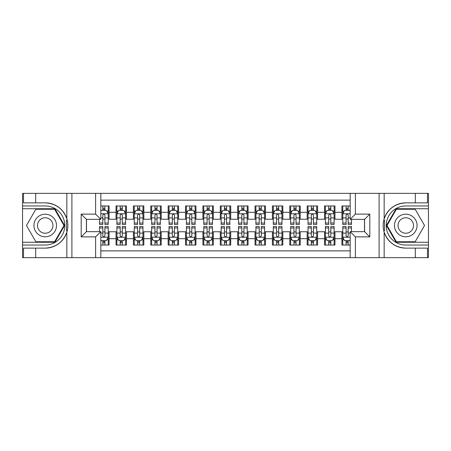 <?xml version="1.0" encoding="UTF-8"?>
<svg xmlns="http://www.w3.org/2000/svg" width="451" height="451" viewBox="0 0 451 451"><rect width="100%" height="100%" fill="white"/><g stroke="black" fill="none" stroke-linecap="round" stroke-linejoin="round"><path stroke-width="0.68" d="M100.827 257.645L350.173 257.645L350.173 231.667L364.594 231.667L364.594 219.333L350.173 219.333L350.173 193.355L100.827 193.355L100.827 219.333L86.406 219.333L86.406 231.667L100.827 231.667L100.827 257.645L35.668 257.645L35.668 248.135L45.224 248.135A22.635 22.635 0 0 0 66.838 232.22C68.163 227.744 68.163 223.262 66.838 218.78A22.635 22.635 0 0 0 45.224 202.865L35.668 202.865L35.668 193.355L22.55 193.355L22.55 242.266L54.904 242.266L64.589 225.5L54.904 208.734L22.55 208.734M350.173 205.955L341.92 205.955L341.92 212.297L334.969 212.297L334.969 219.242L341.92 219.242L341.92 212.297M334.969 212.297L334.969 205.955L324.54 205.955L324.54 212.297L317.594 212.297L317.594 219.242L324.54 219.242L324.54 212.297M317.594 212.297L317.594 205.955L307.165 205.955L307.165 212.297L300.214 212.297L300.214 219.242L307.165 219.242L307.165 212.297M300.214 212.297L300.214 205.955L289.79 205.955L289.79 212.297L282.839 212.297L282.839 219.242L289.79 219.242L289.79 212.297M282.839 212.297L282.839 205.955L272.415 205.955L272.415 212.297L265.464 212.297L265.464 219.242L272.415 219.242L272.415 212.297M265.464 212.297L265.464 205.955L255.04 205.955L255.04 212.297L248.089 212.297L248.089 219.242L255.04 219.242L255.04 212.297M248.089 212.297L248.089 205.955L237.666 205.955L237.666 212.297L230.715 212.297L230.715 219.242L237.666 219.242L237.666 212.297M230.715 212.297L230.715 205.955L220.285 205.955L220.285 212.297L213.334 212.297L213.334 219.242L220.285 219.242L220.285 212.297M213.334 212.297L213.334 205.955L202.911 205.955L202.911 212.297L195.959 212.297L195.959 219.242L202.911 219.242L202.911 212.297M195.959 212.297L195.959 205.955L185.536 205.955L185.536 212.297L178.585 212.297L178.585 219.242L185.536 219.242L185.536 212.297M178.585 212.297L178.585 205.955L168.161 205.955L168.161 212.297L161.21 212.297L161.21 219.242L168.161 219.242L168.161 212.297M161.21 212.297L161.21 205.955L150.786 205.955L150.786 212.297L143.835 212.297L143.835 219.242L150.786 219.242L150.786 212.297M143.835 212.297L143.835 205.955L133.406 205.955L133.406 212.297L126.46 212.297L126.46 219.242L133.406 219.242L133.406 212.297M126.46 212.297L126.46 205.955L116.031 205.955L116.031 219.242L109.08 219.242L109.08 205.955L100.827 205.955M100.827 245.045L109.08 245.045L109.08 231.758L116.031 231.758L116.031 245.045L126.46 245.045L126.46 231.758L133.406 231.758L133.406 238.703L126.46 238.703M133.406 238.703L133.406 245.045L143.835 245.045L143.835 231.758L150.786 231.758L150.786 238.703L143.835 238.703M150.786 238.703L150.786 245.045L161.21 245.045L161.21 231.758L168.161 231.758L168.161 238.703L161.21 238.703M168.161 238.703L168.161 245.045L178.585 245.045L178.585 231.758L185.536 231.758L185.536 238.703L178.585 238.703M185.536 238.703L185.536 245.045L195.959 245.045L195.959 231.758L202.911 231.758L202.911 238.703L195.959 238.703M202.911 238.703L202.911 245.045L213.334 245.045L213.334 231.758L220.285 231.758L220.285 238.703L213.334 238.703M220.285 238.703L220.285 245.045L230.715 245.045L230.715 231.758L237.666 231.758L237.666 238.703L230.715 238.703M237.666 238.703L237.666 245.045L248.089 245.045L248.089 231.758L255.04 231.758L255.04 238.703L248.089 238.703M255.04 238.703L255.04 245.045L265.464 245.045L265.464 231.758L272.415 231.758L272.415 238.703L265.464 238.703M272.415 238.703L272.415 245.045L282.839 245.045L282.839 231.758L289.79 231.758L289.79 238.703L282.839 238.703M289.79 238.703L289.79 245.045L300.214 245.045L300.214 231.758L307.165 231.758L307.165 238.703L300.214 238.703M307.165 238.703L307.165 245.045L317.594 245.045L317.594 231.758L324.54 231.758L324.54 238.703L317.594 238.703M324.54 238.703L324.54 245.045L334.969 245.045L334.969 231.758L341.92 231.758L341.92 238.703L334.969 238.703M350.173 200.131L100.827 200.131M100.827 250.869L350.173 250.869M341.92 238.703L341.92 245.045L350.173 245.045M86.491 219.333L86.491 231.667M364.509 231.667L364.509 219.333M102.828 210.296L104.914 210.296M108.212 210.296L109.08 210.296M102.828 219.073L104.914 219.073M108.212 219.073L109.08 219.073M102.828 231.927L104.914 231.927M108.212 231.927L109.08 231.927M102.828 240.704L104.914 240.704M108.212 240.704L109.08 240.704M116.031 219.073L116.899 219.073M120.203 219.073L122.289 219.073M125.587 219.073L126.46 219.073M116.031 210.296L116.899 210.296M120.203 210.296L122.289 210.296M125.587 210.296L126.46 210.296M116.031 231.927L116.899 231.927M120.203 231.927L122.289 231.927M125.587 231.927L126.46 231.927M116.031 240.704L116.899 240.704M120.203 240.704L122.289 240.704M125.587 240.704L126.46 240.704M133.406 231.927L134.274 231.927M137.578 231.927L139.663 231.927M142.967 231.927L143.835 231.927M133.406 240.704L134.274 240.704M137.578 240.704L139.663 240.704M142.967 240.704L143.835 240.704M133.406 210.296L134.274 210.296M137.578 210.296L139.663 210.296M142.967 210.296L143.835 210.296M133.406 219.073L134.274 219.073M137.578 219.073L139.663 219.073M142.967 219.073L143.835 219.073M150.786 231.927L151.654 231.927M154.952 231.927L157.038 231.927M160.342 231.927L161.21 231.927M150.786 240.704L151.654 240.704M154.952 240.704L157.038 240.704M160.342 240.704L161.21 240.704M150.786 210.296L151.654 210.296M154.952 210.296L157.038 210.296M160.342 210.296L161.21 210.296M150.786 219.073L151.654 219.073M154.952 219.073L157.038 219.073M160.342 219.073L161.21 219.073M168.161 231.927L169.029 231.927M172.327 231.927L174.413 231.927M177.717 231.927L178.585 231.927M168.161 240.704L169.029 240.704M172.327 240.704L174.413 240.704M177.717 240.704L178.585 240.704M168.161 210.296L169.029 210.296M172.327 210.296L174.413 210.296M177.717 210.296L178.585 210.296M168.161 219.073L169.029 219.073M172.327 219.073L174.413 219.073M177.717 219.073L178.585 219.073M185.536 231.927L186.404 231.927M189.708 231.927L191.793 231.927M195.091 231.927L195.959 231.927M185.536 240.704L186.404 240.704M189.708 240.704L191.793 240.704M195.091 240.704L195.959 240.704M185.536 210.296L186.404 210.296M189.708 210.296L191.793 210.296M195.091 210.296L195.959 210.296M185.536 219.073L186.404 219.073M189.708 219.073L191.793 219.073M195.091 219.073L195.959 219.073M202.911 231.927L203.779 231.927M207.082 231.927L209.168 231.927M212.466 231.927L213.334 231.927M202.911 240.704L203.779 240.704M207.082 240.704L209.168 240.704M212.466 240.704L213.334 240.704M202.911 210.296L203.779 210.296M207.082 210.296L209.168 210.296M212.466 210.296L213.334 210.296M202.911 219.073L203.779 219.073M207.082 219.073L209.168 219.073M212.466 219.073L213.334 219.073M220.285 231.927L221.153 231.927M224.457 231.927L226.543 231.927M229.847 231.927L230.715 231.927M220.285 240.704L221.153 240.704M224.457 240.704L226.543 240.704M229.847 240.704L230.715 240.704M220.285 210.296L221.153 210.296M224.457 210.296L226.543 210.296M229.847 210.296L230.715 210.296M220.285 219.073L221.153 219.073M224.457 219.073L226.543 219.073M229.847 219.073L230.715 219.073M237.666 231.927L238.534 231.927M241.832 231.927L243.918 231.927M247.221 231.927L248.089 231.927M237.666 240.704L238.534 240.704M241.832 240.704L243.918 240.704M247.221 240.704L248.089 240.704M237.666 210.296L238.534 210.296M241.832 210.296L243.918 210.296M247.221 210.296L248.089 210.296M237.666 219.073L238.534 219.073M241.832 219.073L243.918 219.073M247.221 219.073L248.089 219.073M255.04 231.927L255.909 231.927M259.207 231.927L261.292 231.927M264.596 231.927L265.464 231.927M255.04 240.704L255.909 240.704M259.207 240.704L261.292 240.704M264.596 240.704L265.464 240.704M255.04 210.296L255.909 210.296M259.207 210.296L261.292 210.296M264.596 210.296L265.464 210.296M255.04 219.073L255.909 219.073M259.207 219.073L261.292 219.073M264.596 219.073L265.464 219.073M272.415 231.927L273.283 231.927M276.587 231.927L278.673 231.927M281.971 231.927L282.839 231.927M272.415 240.704L273.283 240.704M276.587 240.704L278.673 240.704M281.971 240.704L282.839 240.704M272.415 210.296L273.283 210.296M276.587 210.296L278.673 210.296M281.971 210.296L282.839 210.296M272.415 219.073L273.283 219.073M276.587 219.073L278.673 219.073M281.971 219.073L282.839 219.073M289.79 231.927L290.658 231.927M293.962 231.927L296.048 231.927M299.346 231.927L300.214 231.927M289.79 240.704L290.658 240.704M293.962 240.704L296.048 240.704M299.346 240.704L300.214 240.704M289.79 210.296L290.658 210.296M293.962 210.296L296.048 210.296M299.346 210.296L300.214 210.296M289.79 219.073L290.658 219.073M293.962 219.073L296.048 219.073M299.346 219.073L300.214 219.073M307.165 231.927L308.033 231.927M311.337 231.927L313.422 231.927M316.726 231.927L317.594 231.927M307.165 240.704L308.033 240.704M311.337 240.704L313.422 240.704M316.726 240.704L317.594 240.704M307.165 210.296L308.033 210.296M311.337 210.296L313.422 210.296M316.726 210.296L317.594 210.296M307.165 219.073L308.033 219.073M311.337 219.073L313.422 219.073M316.726 219.073L317.594 219.073M324.54 231.927L325.413 231.927M328.711 231.927L330.797 231.927M334.101 231.927L334.969 231.927M324.54 240.704L325.413 240.704M328.711 240.704L330.797 240.704M334.101 240.704L334.969 240.704M324.54 210.296L325.413 210.296M328.711 210.296L330.797 210.296M334.101 210.296L334.969 210.296M324.54 219.073L325.413 219.073M328.711 219.073L330.797 219.073M334.101 219.073L334.969 219.073M341.92 231.927L342.788 231.927M346.086 231.927L348.172 231.927M341.92 240.704L342.788 240.704M346.086 240.704L348.172 240.704M341.92 210.296L342.788 210.296M346.086 210.296L348.172 210.296M341.92 219.073L342.788 219.073M346.086 219.073L348.172 219.073M104.914 208.21L102.828 208.21M99.524 223.042L99.524 224.457L102.828 224.457L102.828 223.042L99.524 223.042L99.524 219.333M106.955 211.339L108.212 211.339L108.212 224.457L104.914 224.457L104.914 215.161C104.215 213.825 103.521 213.825 102.828 215.161L102.828 223.042M108.212 211.339L108.212 205.955M108.212 213.859L106.475 210.38L101.261 210.38L100.827 211.254M102.828 210.38L102.828 205.955M104.914 205.955L104.914 210.38M102.828 242.79L104.914 242.79M100.827 239.746L101.261 240.62L106.475 240.62L108.212 237.141L108.212 226.543L104.914 226.543L104.914 227.958L108.212 227.958M108.212 237.141L108.212 245.045M99.524 231.667L99.524 226.543L102.828 226.543L102.828 235.839C103.521 237.175 104.215 237.175 104.914 235.839L104.914 227.958M104.914 240.62L104.914 245.045M102.828 245.045L102.828 240.62M50.873 215.719A11.292 11.292 0 0 0 35.443 219.851A11.292 11.292 0 0 0 39.581 235.281A11.292 11.292 0 0 0 55.005 231.149A11.292 11.292 0 0 0 50.873 215.719M49.091 218.803A7.735 7.735 0 0 0 38.527 221.633A7.735 7.735 0 0 0 41.357 232.197A7.735 7.735 0 0 0 51.921 229.367A7.735 7.735 0 0 0 49.091 218.803M54.605 241.747L35.843 241.747L26.468 225.5L35.843 209.253L54.605 209.253L63.986 225.5L54.605 241.747M411.419 215.719A11.292 11.292 0 0 0 395.995 219.851A11.292 11.292 0 0 0 400.127 235.281A11.292 11.292 0 0 0 415.557 231.149A11.292 11.292 0 0 0 411.419 215.719M409.643 218.803A7.735 7.735 0 0 0 399.079 221.633A7.735 7.735 0 0 0 401.909 232.197A7.735 7.735 0 0 0 412.473 229.367A7.735 7.735 0 0 0 409.643 218.803M415.157 241.747L396.395 241.747L387.014 225.5L396.395 209.253L415.157 209.253L424.532 225.5L415.157 241.747M66.466 230.715L67.25 230.715A22.635 22.635 0 0 0 67.25 220.291L66.466 220.291L66.466 230.85L67.216 230.85M35.668 193.355L66.838 193.355L66.838 218.78C63.067 208.813 55.862 203.508 45.224 202.865M45.224 248.135C55.862 247.492 63.067 242.187 66.838 232.22L66.838 257.645M95.618 257.645L95.618 236.882L81.191 236.882L81.191 214.118L95.618 214.118L95.618 193.355L71.895 193.355L71.895 257.645M35.668 257.645L22.55 257.645L22.55 242.266M22.55 245.045L45.224 245.045A19.545 19.545 0 0 0 64.775 225.5A19.545 19.545 0 0 0 45.224 205.955L22.55 205.955M66.838 193.355L71.895 193.355M95.618 193.355L100.827 193.355M35.668 248.135L23.508 248.135L23.508 257.645M35.668 202.865L23.508 202.865L23.508 193.355M95.618 236.882L100.827 231.667M81.191 236.882L86.406 231.667M81.191 214.118L86.406 219.333M95.618 214.118L100.827 219.333M66.466 220.291L67.216 220.156M67.774 227.445L67.842 224.705M67.622 222.23L67.498 221.497M384.534 220.285L383.75 220.285A22.635 22.635 0 0 0 383.75 230.709L384.534 230.709L384.534 220.15L383.784 220.15A22.635 22.635 0 0 1 405.776 202.865C395.138 203.508 387.933 208.813 384.162 218.78C382.837 223.256 382.837 227.738 384.162 232.22C387.933 242.187 395.138 247.492 405.776 248.135L415.332 248.135L415.332 257.645L428.45 257.645L428.45 208.734L396.096 208.734L386.411 225.5L396.096 242.266L428.45 242.266M384.534 230.709L383.784 230.844A22.635 22.635 0 0 0 405.776 248.135M350.173 193.355L415.332 193.355L415.332 202.865L405.776 202.865M355.382 193.355L355.382 214.118L369.809 214.118L369.809 236.882L355.382 236.882L355.382 257.645L379.105 257.645L379.105 193.355M384.162 232.22L384.162 257.645L415.332 257.645M415.332 193.355L428.45 193.355L428.45 208.734M428.45 205.955L405.776 205.955A19.545 19.545 0 0 0 386.225 225.5A19.545 19.545 0 0 0 405.776 245.045L428.45 245.045M384.162 257.645L379.105 257.645M355.382 257.645L350.173 257.645M415.332 202.865L427.492 202.865L427.492 193.355M415.332 248.135L427.492 248.135L427.492 257.645M355.382 214.118L350.173 219.333M369.809 214.118L364.594 219.333M369.809 236.882L364.594 231.667M355.382 236.882L350.173 231.667M383.226 223.555L383.158 226.295M383.378 228.77L383.502 229.503M122.289 208.21L120.203 208.21M125.587 223.042L122.289 223.042L122.289 224.457L125.587 224.457L125.587 213.859L123.85 210.38L118.641 210.38L116.899 213.859L116.899 224.457L120.203 224.457L120.203 223.042L116.899 223.042M116.899 213.859L116.899 205.955M125.587 213.859L125.587 205.955M120.203 210.38L120.203 205.955M122.289 205.955L122.289 210.38M122.289 223.042L122.289 215.161C121.595 213.825 120.896 213.825 120.203 215.161L120.203 223.042M139.663 208.21L137.578 208.21M142.967 223.042L139.663 223.042L139.663 224.457L142.967 224.457L142.967 213.859L141.225 210.38L136.016 210.38L134.274 213.859L134.274 224.457L137.578 224.457L137.578 223.042L134.274 223.042M134.274 213.859L134.274 205.955M142.967 213.859L142.967 205.955M137.578 210.38L137.578 205.955M139.663 205.955L139.663 210.38M139.663 223.042L139.663 215.161C138.97 213.825 138.277 213.825 137.578 215.161L137.578 223.042M157.038 208.21L154.952 208.21M160.342 223.042L157.038 223.042L157.038 224.457L160.342 224.457L160.342 213.859L158.605 210.38L153.391 210.38L151.654 213.859L151.654 224.457L154.952 224.457L154.952 223.042L151.654 223.042M151.654 213.859L151.654 205.955M160.342 213.859L160.342 205.955M154.952 210.38L154.952 205.955M157.038 205.955L157.038 210.38M157.038 223.042L157.038 215.161C156.345 213.825 155.651 213.825 154.952 215.161L154.952 223.042M174.413 208.21L172.327 208.21M177.717 223.042L174.413 223.042L174.413 224.457L177.717 224.457L177.717 213.859L175.98 210.38L170.766 210.38L169.029 213.859L169.029 224.457L172.327 224.457L172.327 223.042L169.029 223.042M169.029 213.859L169.029 205.955M177.717 213.859L177.717 205.955M172.327 210.38L172.327 205.955M174.413 205.955L174.413 210.38M174.413 223.042L174.413 215.161C173.72 213.825 173.026 213.825 172.327 215.161L172.327 223.042M120.203 242.79L122.289 242.79M116.899 227.958L120.203 227.958L120.203 226.543L116.899 226.543L116.899 237.141L118.641 240.62L123.85 240.62L125.587 237.141L125.587 226.543L122.289 226.543L122.289 227.958L125.587 227.958M125.587 237.141L125.587 245.045M116.899 237.141L116.899 245.045M122.289 240.62L122.289 245.045M120.203 245.045L120.203 240.62M120.203 227.958L120.203 235.839C120.896 237.175 121.59 237.175 122.289 235.839L122.289 227.958M137.578 242.79L139.663 242.79M134.274 227.958L137.578 227.958L137.578 226.543L134.274 226.543L134.274 237.141L136.016 240.62L141.225 240.62L142.967 237.141L142.967 226.543L139.663 226.543L139.663 227.958L142.967 227.958M142.967 237.141L142.967 245.045M134.274 237.141L134.274 245.045M139.663 240.62L139.663 245.045M137.578 245.045L137.578 240.62M137.578 227.958L137.578 235.839C138.271 237.175 138.97 237.175 139.663 235.839L139.663 227.958M154.952 242.79L157.038 242.79M151.654 227.958L154.952 227.958L154.952 226.543L151.654 226.543L151.654 237.141L153.391 240.62L158.605 240.62L160.342 237.141L160.342 226.543L157.038 226.543L157.038 227.958L160.342 227.958M160.342 237.141L160.342 245.045M151.654 237.141L151.654 245.045M157.038 240.62L157.038 245.045M154.952 245.045L154.952 240.62M154.952 227.958L154.952 235.839C155.646 237.175 156.345 237.175 157.038 235.839L157.038 227.958M172.327 242.79L174.413 242.79M169.029 227.958L172.327 227.958L172.327 226.543L169.029 226.543L169.029 237.141L170.766 240.62L175.98 240.62L177.717 237.141L177.717 226.543L174.413 226.543L174.413 227.958L177.717 227.958M177.717 237.141L177.717 245.045M169.029 237.141L169.029 245.045M174.413 240.62L174.413 245.045M172.327 245.045L172.327 240.62M172.327 227.958L172.327 235.839C173.026 237.175 173.72 237.175 174.413 235.839L174.413 227.958M191.793 208.21L189.708 208.21M195.091 223.042L191.793 223.042L191.793 224.457L195.091 224.457L195.091 213.859L193.355 210.38L188.14 210.38L186.404 213.859L186.404 224.457L189.708 224.457L189.708 223.042L186.404 223.042M186.404 213.859L186.404 205.955M195.091 213.859L195.091 205.955M189.708 210.38L189.708 205.955M191.793 205.955L191.793 210.38M191.793 223.042L191.793 215.161C191.094 213.825 190.401 213.825 189.708 215.161L189.708 223.042M189.708 242.79L191.793 242.79M186.404 227.958L189.708 227.958L189.708 226.543L186.404 226.543L186.404 237.141L188.14 240.62L193.355 240.62L195.091 237.141L195.091 226.543L191.793 226.543L191.793 227.958L195.091 227.958M195.091 237.141L195.091 245.045M186.404 237.141L186.404 245.045M191.793 240.62L191.793 245.045M189.708 245.045L189.708 240.62M189.708 227.958L189.708 235.839C190.401 237.175 191.094 237.175 191.793 235.839L191.793 227.958M209.168 208.21L207.082 208.21M212.466 223.042L209.168 223.042L209.168 224.457L212.466 224.457L212.466 213.859L210.73 210.38L205.515 210.38L203.779 213.859L203.779 224.457L207.082 224.457L207.082 223.042L203.779 223.042M203.779 213.859L203.779 205.955M212.466 213.859L212.466 205.955M207.082 210.38L207.082 205.955M209.168 205.955L209.168 210.38M209.168 223.042L209.168 215.161C208.475 213.825 207.776 213.825 207.082 215.161L207.082 223.042M207.082 242.79L209.168 242.79M203.779 227.958L207.082 227.958L207.082 226.543L203.779 226.543L203.779 237.141L205.515 240.62L210.73 240.62L212.466 237.141L212.466 226.543L209.168 226.543L209.168 227.958L212.466 227.958M212.466 237.141L212.466 245.045M203.779 237.141L203.779 245.045M209.168 240.62L209.168 245.045M207.082 245.045L207.082 240.62M207.082 227.958L207.082 235.839C207.776 237.175 208.469 237.175 209.168 235.839L209.168 227.958M226.543 208.21L224.457 208.21M229.847 223.042L226.543 223.042L226.543 224.457L229.847 224.457L229.847 213.859L228.105 210.38L222.895 210.38L221.153 213.859L221.153 224.457L224.457 224.457L224.457 223.042L221.153 223.042M221.153 213.859L221.153 205.955M229.847 213.859L229.847 205.955M224.457 210.38L224.457 205.955M226.543 205.955L226.543 210.38M226.543 223.042L226.543 215.161C225.85 213.825 225.156 213.825 224.457 215.161L224.457 223.042M224.457 242.79L226.543 242.79M221.153 227.958L224.457 227.958L224.457 226.543L221.153 226.543L221.153 237.141L222.895 240.62L228.105 240.62L229.847 237.141L229.847 226.543L226.543 226.543L226.543 227.958L229.847 227.958M229.847 237.141L229.847 245.045M221.153 237.141L221.153 245.045M226.543 240.62L226.543 245.045M224.457 245.045L224.457 240.62M224.457 227.958L224.457 235.839C225.15 237.175 225.844 237.175 226.543 235.839L226.543 227.958M243.918 208.21L241.832 208.21M247.221 223.042L243.918 223.042L243.918 224.457L247.221 224.457L247.221 213.859L245.485 210.38L240.27 210.38L238.534 213.859L238.534 224.457L241.832 224.457L241.832 223.042L238.534 223.042M238.534 213.859L238.534 205.955M247.221 213.859L247.221 205.955M241.832 210.38L241.832 205.955M243.918 205.955L243.918 210.38M243.918 223.042L243.918 215.161C243.224 213.825 242.531 213.825 241.832 215.161L241.832 223.042M241.832 242.79L243.918 242.79M238.534 227.958L241.832 227.958L241.832 226.543L238.534 226.543L238.534 237.141L240.27 240.62L245.485 240.62L247.221 237.141L247.221 226.543L243.918 226.543L243.918 227.958L247.221 227.958M247.221 237.141L247.221 245.045M238.534 237.141L238.534 245.045M243.918 240.62L243.918 245.045M241.832 245.045L241.832 240.62M241.832 227.958L241.832 235.839C242.525 237.175 243.224 237.175 243.918 235.839L243.918 227.958M261.292 208.21L259.207 208.21M264.596 223.042L261.292 223.042L261.292 224.457L264.596 224.457L264.596 213.859L262.86 210.38L257.645 210.38L255.909 213.859L255.909 224.457L259.207 224.457L259.207 223.042L255.909 223.042M255.909 213.859L255.909 205.955M264.596 213.859L264.596 205.955M259.207 210.38L259.207 205.955M261.292 205.955L261.292 210.38M261.292 223.042L261.292 215.161C260.599 213.825 259.906 213.825 259.207 215.161L259.207 223.042M259.207 242.79L261.292 242.79M255.909 227.958L259.207 227.958L259.207 226.543L255.909 226.543L255.909 237.141L257.645 240.62L262.86 240.62L264.596 237.141L264.596 226.543L261.292 226.543L261.292 227.958L264.596 227.958M264.596 237.141L264.596 245.045M255.909 237.141L255.909 245.045M261.292 240.62L261.292 245.045M259.207 245.045L259.207 240.62M259.207 227.958L259.207 235.839C259.906 237.175 260.599 237.175 261.292 235.839L261.292 227.958M278.673 208.21L276.587 208.21M281.971 223.042L278.673 223.042L278.673 224.457L281.971 224.457L281.971 213.859L280.234 210.38L275.02 210.38L273.283 213.859L273.283 224.457L276.587 224.457L276.587 223.042L273.283 223.042M273.283 213.859L273.283 205.955M281.971 213.859L281.971 205.955M276.587 210.38L276.587 205.955M278.673 205.955L278.673 210.38M278.673 223.042L278.673 215.161C277.974 213.825 277.28 213.825 276.587 215.161L276.587 223.042M276.587 242.79L278.673 242.79M273.283 227.958L276.587 227.958L276.587 226.543L273.283 226.543L273.283 237.141L275.02 240.62L280.234 240.62L281.971 237.141L281.971 226.543L278.673 226.543L278.673 227.958L281.971 227.958M281.971 237.141L281.971 245.045M273.283 237.141L273.283 245.045M278.673 240.62L278.673 245.045M276.587 245.045L276.587 240.62M276.587 227.958L276.587 235.839C277.28 237.175 277.974 237.175 278.673 235.839L278.673 227.958M296.048 208.21L293.962 208.21M299.346 223.042L296.048 223.042L296.048 224.457L299.346 224.457L299.346 213.859L297.609 210.38L292.395 210.38L290.658 213.859L290.658 224.457L293.962 224.457L293.962 223.042L290.658 223.042M290.658 213.859L290.658 205.955M299.346 213.859L299.346 205.955M293.962 210.38L293.962 205.955M296.048 205.955L296.048 210.38M296.048 223.042L296.048 215.161C295.354 213.825 294.655 213.825 293.962 215.161L293.962 223.042M293.962 242.79L296.048 242.79M290.658 227.958L293.962 227.958L293.962 226.543L290.658 226.543L290.658 237.141L292.395 240.62L297.609 240.62L299.346 237.141L299.346 226.543L296.048 226.543L296.048 227.958L299.346 227.958M299.346 237.141L299.346 245.045M290.658 237.141L290.658 245.045M296.048 240.62L296.048 245.045M293.962 245.045L293.962 240.62M293.962 227.958L293.962 235.839C294.655 237.175 295.349 237.175 296.048 235.839L296.048 227.958M313.422 208.21L311.337 208.21M316.726 223.042L313.422 223.042L313.422 224.457L316.726 224.457L316.726 213.859L314.984 210.38L309.775 210.38L308.033 213.859L308.033 224.457L311.337 224.457L311.337 223.042L308.033 223.042M308.033 213.859L308.033 205.955M316.726 213.859L316.726 205.955M311.337 210.38L311.337 205.955M313.422 205.955L313.422 210.38M313.422 223.042L313.422 215.161C312.729 213.825 312.03 213.825 311.337 215.161L311.337 223.042M311.337 242.79L313.422 242.79M308.033 227.958L311.337 227.958L311.337 226.543L308.033 226.543L308.033 237.141L309.775 240.62L314.984 240.62L316.726 237.141L316.726 226.543L313.422 226.543L313.422 227.958L316.726 227.958M316.726 237.141L316.726 245.045M308.033 237.141L308.033 245.045M313.422 240.62L313.422 245.045M311.337 245.045L311.337 240.62M311.337 227.958L311.337 235.839C312.03 237.175 312.723 237.175 313.422 235.839L313.422 227.958M330.797 208.21L328.711 208.21M334.101 223.042L330.797 223.042L330.797 224.457L334.101 224.457L334.101 213.859L332.359 210.38L327.15 210.38L325.413 213.859L325.413 224.457L328.711 224.457L328.711 223.042L325.413 223.042M325.413 213.859L325.413 205.955M334.101 213.859L334.101 205.955M328.711 210.38L328.711 205.955M330.797 205.955L330.797 210.38M330.797 223.042L330.797 215.161C330.104 213.825 329.41 213.825 328.711 215.161L328.711 223.042M328.711 242.79L330.797 242.79M325.413 227.958L328.711 227.958L328.711 226.543L325.413 226.543L325.413 237.141L327.15 240.62L332.359 240.62L334.101 237.141L334.101 226.543L330.797 226.543L330.797 227.958L334.101 227.958M334.101 237.141L334.101 245.045M325.413 237.141L325.413 245.045M330.797 240.62L330.797 245.045M328.711 245.045L328.711 240.62M328.711 227.958L328.711 235.839C329.405 237.175 330.104 237.175 330.797 235.839L330.797 227.958M348.172 208.21L346.086 208.21M350.173 211.254L349.739 210.38L344.525 210.38L342.788 213.859L342.788 224.457L346.086 224.457L346.086 223.042L342.788 223.042M342.788 213.859L342.788 205.955M351.476 219.333L351.476 224.457L348.172 224.457L348.172 215.161C347.479 213.825 346.785 213.825 346.086 215.161L346.086 223.042M346.086 210.38L346.086 205.955M348.172 205.955L348.172 210.38M346.086 242.79L348.172 242.79M351.476 227.958L351.476 226.543L348.172 226.543L348.172 227.958L351.476 227.958L351.476 231.667M344.045 239.661L342.788 239.661L342.788 226.543L346.086 226.543L346.086 235.839C346.785 237.175 347.479 237.175 348.172 235.839L348.172 227.958M342.788 239.661L342.788 245.045M342.788 237.141L344.525 240.62L349.739 240.62L350.173 239.746M348.172 240.62L348.172 245.045M346.086 245.045L346.086 240.62M116.031 238.703L109.08 238.703M116.031 212.297L109.08 212.297M108.172 213.774L100.827 213.774M108.212 223.042L104.914 223.042M102.828 217.884L100.827 217.884M108.212 217.884L104.914 217.884M104.914 209.315L102.828 209.315M100.827 237.226L108.167 237.226M108.212 239.661L106.955 239.661M99.524 227.958L102.828 227.958M104.914 233.116L108.212 233.116M100.827 233.116L102.828 233.116M102.828 241.685L104.914 241.685M384.162 193.355L384.162 218.78M125.547 213.774L116.944 213.774M116.899 211.339L118.162 211.339M124.329 211.339L125.587 211.339M120.203 217.884L116.899 217.884M125.587 217.884L122.289 217.884M122.289 209.315L120.203 209.315M142.922 213.774L134.319 213.774M134.274 211.339L135.537 211.339M141.704 211.339L142.967 211.339M137.578 217.884L134.274 217.884M142.967 217.884L139.663 217.884M139.663 209.315L137.578 209.315M160.297 213.774L151.694 213.774M151.654 211.339L152.912 211.339M159.079 211.339L160.342 211.339M154.952 217.884L151.654 217.884M160.342 217.884L157.038 217.884M157.038 209.315L154.952 209.315M177.671 213.774L169.074 213.774M169.029 211.339L170.286 211.339M176.459 211.339L177.717 211.339M172.327 217.884L169.029 217.884M177.717 217.884L174.413 217.884M174.413 209.315L172.327 209.315M116.944 237.226L125.547 237.226M125.587 239.661L124.329 239.661M118.162 239.661L116.899 239.661M122.289 233.116L125.587 233.116M116.899 233.116L120.203 233.116M120.203 241.685L122.289 241.685M134.319 237.226L142.922 237.226M142.967 239.661L141.704 239.661M135.537 239.661L134.274 239.661M139.663 233.116L142.967 233.116M134.274 233.116L137.578 233.116M137.578 241.685L139.663 241.685M151.694 237.226L160.297 237.226M160.342 239.661L159.079 239.661M152.912 239.661L151.654 239.661M157.038 233.116L160.342 233.116M151.654 233.116L154.952 233.116M154.952 241.685L157.038 241.685M169.074 237.226L177.671 237.226M177.717 239.661L176.459 239.661M170.286 239.661L169.029 239.661M174.413 233.116L177.717 233.116M169.029 233.116L172.327 233.116M172.327 241.685L174.413 241.685M195.046 213.774L186.449 213.774M186.404 211.339L187.661 211.339M193.834 211.339L195.091 211.339M189.708 217.884L186.404 217.884M195.091 217.884L191.793 217.884M191.793 209.315L189.708 209.315M186.449 237.226L195.046 237.226M195.091 239.661L193.834 239.661M187.661 239.661L186.404 239.661M191.793 233.116L195.091 233.116M186.404 233.116L189.708 233.116M189.708 241.685L191.793 241.685M212.427 213.774L203.824 213.774M203.779 211.339L205.042 211.339M211.209 211.339L212.466 211.339M207.082 217.884L203.779 217.884M212.466 217.884L209.168 217.884M209.168 209.315L207.082 209.315M203.824 237.226L212.427 237.226M212.466 239.661L211.209 239.661M205.042 239.661L203.779 239.661M209.168 233.116L212.466 233.116M203.779 233.116L207.082 233.116M207.082 241.685L209.168 241.685M229.801 213.774L221.199 213.774M221.153 211.339L222.416 211.339M228.584 211.339L229.847 211.339M224.457 217.884L221.153 217.884M229.847 217.884L226.543 217.884M226.543 209.315L224.457 209.315M221.199 237.226L229.801 237.226M229.847 239.661L228.584 239.661M222.416 239.661L221.153 239.661M226.543 233.116L229.847 233.116M221.153 233.116L224.457 233.116M224.457 241.685L226.543 241.685M247.176 213.774L238.573 213.774M238.534 211.339L239.791 211.339M245.958 211.339L247.221 211.339M241.832 217.884L238.534 217.884M247.221 217.884L243.918 217.884M243.918 209.315L241.832 209.315M238.573 237.226L247.176 237.226M247.221 239.661L245.958 239.661M239.791 239.661L238.534 239.661M243.918 233.116L247.221 233.116M238.534 233.116L241.832 233.116M241.832 241.685L243.918 241.685M264.551 213.774L255.954 213.774M255.909 211.339L257.166 211.339M263.339 211.339L264.596 211.339M259.207 217.884L255.909 217.884M264.596 217.884L261.292 217.884M261.292 209.315L259.207 209.315M255.954 237.226L264.551 237.226M264.596 239.661L263.339 239.661M257.166 239.661L255.909 239.661M261.292 233.116L264.596 233.116M255.909 233.116L259.207 233.116M259.207 241.685L261.292 241.685M281.926 213.774L273.329 213.774M273.283 211.339L274.541 211.339M280.714 211.339L281.971 211.339M276.587 217.884L273.283 217.884M281.971 217.884L278.673 217.884M278.673 209.315L276.587 209.315M273.329 237.226L281.926 237.226M281.971 239.661L280.714 239.661M274.541 239.661L273.283 239.661M278.673 233.116L281.971 233.116M273.283 233.116L276.587 233.116M276.587 241.685L278.673 241.685M299.306 213.774L290.703 213.774M290.658 211.339L291.921 211.339M298.088 211.339L299.346 211.339M293.962 217.884L290.658 217.884M299.346 217.884L296.048 217.884M296.048 209.315L293.962 209.315M290.703 237.226L299.306 237.226M299.346 239.661L298.088 239.661M291.921 239.661L290.658 239.661M296.048 233.116L299.346 233.116M290.658 233.116L293.962 233.116M293.962 241.685L296.048 241.685M316.681 213.774L308.078 213.774M308.033 211.339L309.296 211.339M315.463 211.339L316.726 211.339M311.337 217.884L308.033 217.884M316.726 217.884L313.422 217.884M313.422 209.315L311.337 209.315M308.078 237.226L316.681 237.226M316.726 239.661L315.463 239.661M309.296 239.661L308.033 239.661M313.422 233.116L316.726 233.116M308.033 233.116L311.337 233.116M311.337 241.685L313.422 241.685M334.056 213.774L325.453 213.774M325.413 211.339L326.671 211.339M332.838 211.339L334.101 211.339M328.711 217.884L325.413 217.884M334.101 217.884L330.797 217.884M330.797 209.315L328.711 209.315M325.453 237.226L334.056 237.226M334.101 239.661L332.838 239.661M326.671 239.661L325.413 239.661M330.797 233.116L334.101 233.116M325.413 233.116L328.711 233.116M328.711 241.685L330.797 241.685M350.173 213.774L342.833 213.774M342.788 211.339L344.045 211.339M351.476 223.042L348.172 223.042M346.086 217.884L342.788 217.884M350.173 217.884L348.172 217.884M348.172 209.315L346.086 209.315M342.828 237.226L350.173 237.226M342.788 227.958L346.086 227.958M348.172 233.116L350.173 233.116M342.788 233.116L346.086 233.116M346.086 241.685L348.172 241.685"/></g></svg>
